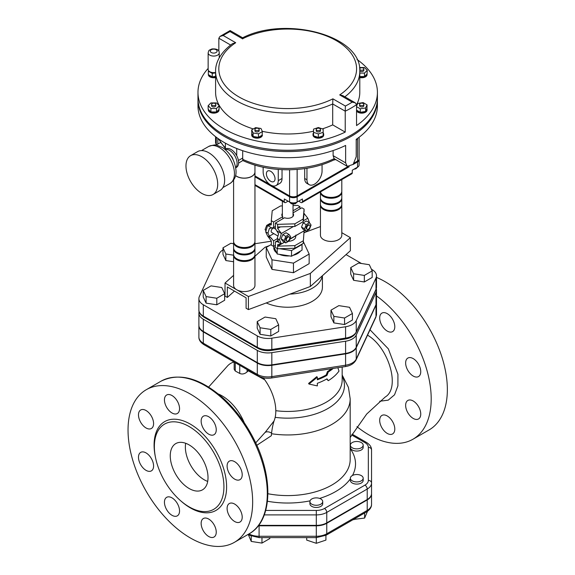 <?xml version="1.0" encoding="UTF-8"?>
<svg xmlns="http://www.w3.org/2000/svg" width="575" height="575" viewBox="0 0 575 575"><rect width="100%" height="100%" fill="white"/><g stroke="black" fill="none" stroke-linecap="round" stroke-linejoin="round"><path stroke-width="0.86" d="M367.54 335.16C388.973 347.71 400.617 388.06 385.243 397.002L385.243 397.002M356.953 426.657A88.119 50.873 -120 0 0 368.891 434.88A88.119 50.873 -120 0 0 412.943 439.243A88.119 50.873 -120 0 0 427.807 373.534A88.119 50.873 -120 0 0 376.503 295.917M387.241 313.648A10.681 6.167 60 0 1 394.22 323.057A10.681 6.167 60 0 1 392.581 331.617A10.681 6.167 60 0 1 387.241 331.085A10.681 6.167 60 0 1 380.262 321.677A10.681 6.167 60 0 1 381.901 313.116A10.681 6.167 60 0 1 387.241 313.648M418.535 364.241A10.681 6.167 60 0 1 418.535 376.567A10.681 6.167 60 0 1 407.855 370.408A10.681 6.167 60 0 1 407.855 358.074A10.681 6.167 60 0 1 418.535 364.241M420.749 414.065A10.681 6.167 60 0 1 418.535 418.952A10.681 6.167 60 0 1 410.306 416.092A10.681 6.167 60 0 1 405.641 405.346A10.681 6.167 60 0 1 407.855 400.459A10.681 6.167 60 0 1 416.084 403.319A10.681 6.167 60 0 1 420.749 414.065M392.581 433.938L392.581 433.938A10.681 6.167 60 0 1 381.901 427.771A10.681 6.167 60 0 1 381.901 415.438L381.901 415.438A10.681 6.167 60 0 1 392.581 421.604A10.681 6.167 60 0 1 392.581 433.938M289.584 169.776L289.584 195.924A5.34 3.083 0 0 0 297.138 195.924L297.138 169.424L290.648 169.754C272.744 170.078 256.73 166.973 242.621 160.454M296.808 169.452C310.522 168.382 322.748 165.269 333.493 160.109A3.206 1.689 -115.9 0 0 334.154 158.643L333.119 155.653L333.119 150.557M238.589 163.106L242.988 160.418L242.7 158.024L238.417 160.497M197.987 99.123A89.722 51.8 0 0 0 197.98 99.777L197.98 105.879A89.722 51.8 180 0 0 249.938 152.871A89.722 51.8 180 0 0 345.632 145.432L345.632 162.876L347.293 166.362L334.154 158.643A72.098 41.623 180 0 1 242.571 159.275M242.7 150.693L242.7 158.024M242.636 37.792L230.122 30.568L219.988 36.426L218.845 38.223L230.632 45.03M242.7 38.913C242.664 37.461 242.6 37.425 242.499 38.798A68.892 39.776 180 0 1 336.411 40.696A68.892 39.776 180 0 1 339.696 94.911L342.765 95.601L355.278 102.824L356.55 104.643L356.55 125.573A89.722 51.8 0 0 0 377.416 92.367A89.722 51.8 0 0 0 356.996 59.462M339.696 94.911L352.18 102.12L355.278 102.824M352.18 102.12A86.516 49.946 180 0 1 345.381 106.044L345.223 111.183A89.722 51.8 0 0 0 356.55 104.643M332.695 103.953L332.896 98.835A68.892 39.776 180 0 1 238.984 96.945A68.892 39.776 180 0 1 235.707 42.722L232.465 43.678C219.262 53.281 215.33 63.882 215.603 71.437A72.098 41.623 0 0 0 256.443 108.941A72.098 41.623 0 0 0 332.695 103.953L345.223 111.183L345.223 132.113L332.695 124.883L332.695 103.953M235.707 42.722L223.222 35.513L219.988 36.426M223.222 35.513A86.516 49.946 180 0 1 230.014 31.589C230.093 30.202 230.144 30.231 230.173 31.682M208.143 68.418A89.722 51.8 0 0 0 197.98 92.367L197.98 98.469A89.722 51.8 0 0 0 249.694 145.389A89.722 51.8 0 0 0 345.223 138.223A89.722 51.8 0 0 0 377.416 98.469L377.416 92.367M197.98 92.367A89.722 51.8 0 0 0 249.694 139.287A89.722 51.8 0 0 0 345.223 132.113M218.845 51.297L218.845 38.223M215.603 71.437L215.603 92.367A72.098 41.623 0 0 0 253.331 128.951M262.293 131.316A72.098 41.623 0 0 0 313.548 131.222M322.359 128.865A72.098 41.623 0 0 0 332.695 124.883M317.249 147.38A87.58 50.564 180 0 1 258.146 147.38M197.98 99.777A89.722 51.8 0 0 0 249.938 146.762A89.722 51.8 0 0 0 345.632 139.33A89.722 51.8 0 0 0 377.416 99.777A89.722 51.8 0 0 0 377.408 99.123M347.293 166.362L353.129 164.407L356.205 156.774L356.205 139.33A89.722 51.8 180 0 0 377.416 105.879L377.416 99.777M323.157 135.563A5.34 3.083 0 0 0 323.696 134.219L323.696 135.096A5.34 3.083 180 0 1 323.157 136.44A5.34 3.083 180 0 1 317.163 138.101A5.34 3.083 180 0 1 313.016 135.096L313.016 134.219A5.34 3.083 0 0 0 313.548 135.563M262.387 135.06L262.387 135.096A5.34 3.083 180 0 1 258.793 138.007A5.34 3.083 180 0 1 251.706 135.096L251.706 134.219A5.34 3.083 0 0 0 253 136.239L251.8 133.637A5.34 3.083 0 0 0 251.706 134.219M219.032 109.401L219.032 110.062A5.34 3.083 180 0 1 211.363 112.837A5.34 3.083 180 0 1 208.351 110.062L208.351 109.401M215.603 77.546A5.34 3.083 180 0 1 208.646 75.677A5.34 3.083 180 0 1 208.351 74.664L208.351 74.635M356.55 104.708A72.098 41.623 0 0 0 359.792 92.367L359.792 71.437C361.905 35.413 285.631 15.554 242.628 37.792M367.051 74.002L367.051 74.664A5.34 3.083 180 0 1 361.711 77.747A5.34 3.083 180 0 1 359.792 77.546M367.051 109.192A5.34 3.083 0 0 0 366.951 108.61L365.75 111.205A5.34 3.083 0 0 0 367.051 109.192L367.051 110.062A5.34 3.083 180 0 1 363.752 112.908A5.34 3.083 180 0 1 357.93 112.24A5.34 3.083 180 0 1 356.55 110.867M357.557 138.381L357.557 161.043A5.34 3.083 0 0 0 359.123 158.858L359.123 137.231M357.557 161.043L354.229 162.969M347.897 166.621L297.138 195.924M289.584 195.924L254.955 175.928M288.075 201.157L285.811 202.465A2.135 1.236 -60 0 1 284.74 202.572A2.135 1.236 -60 0 1 284.302 201.595L284.302 198.979L289.584 202.026A5.34 3.083 0 0 0 297.138 202.026L302.428 198.979L302.428 201.595A2.135 1.236 60 0 1 301.983 202.572L351.828 173.794A2.135 1.236 -120 0 0 352.274 172.816L352.274 170.2L357.557 167.145A5.34 3.083 0 0 0 359.123 164.968L359.123 159.735A5.34 3.083 180 0 1 357.557 161.913L353 164.543M359.073 159.297A5.34 3.083 180 0 1 359.123 159.735M349.226 166.728L297.138 196.794A5.34 3.083 180 0 1 289.584 196.794L254.955 176.798M216.272 143.858L216.013 143.707A2.135 1.236 -60 0 1 215.575 142.729L215.575 136.692M301.983 202.572A2.135 1.236 60 0 1 300.919 202.465L298.648 201.157M306.957 168.245L306.957 179.788A10.681 6.167 120 0 0 309.17 184.683L306.906 183.375A10.681 6.167 -60 0 1 304.692 178.48L304.692 168.597M309.17 184.683A10.681 6.167 120 0 0 317.4 181.822A10.681 6.167 120 0 0 322.065 171.07L322.065 164.658M263.156 167.253L263.156 171.939A10.681 6.167 -120 0 0 267.813 182.692A10.681 6.167 -120 0 0 276.043 185.553A10.681 6.167 -120 0 0 278.257 180.665L278.257 169.424M270.703 181.29A6.109 3.529 60 0 1 266.714 175.907A6.109 3.529 60 0 1 267.648 171.012A6.109 3.529 60 0 1 273.765 174.541A6.109 3.529 60 0 1 273.765 181.599A6.109 3.529 60 0 1 270.703 181.29M282.037 169.661L282.037 178.48A10.681 6.167 60 0 1 279.824 183.375L276.043 185.553M254.955 165.154L254.955 171.939A10.681 6.167 180 0 1 242.758 178.049A10.681 6.167 180 0 1 235.577 175.526M225.033 149.349L225.716 148.954A10.681 6.167 60 0 1 236.72 155.71L236.72 148.508M225.393 143.153L225.393 149.141M235.685 167.699A10.681 6.167 -120 0 0 235.211 156.58A10.681 6.167 -120 0 0 225.148 149.45M230.647 155.545A5.34 3.083 60 0 1 233.155 159.893M236.72 155.71A10.681 6.167 60 0 1 236.397 167.454L235.714 167.85M201.825 193.394A22.432 12.952 -120 0 0 213.045 194.508A22.432 12.952 -120 0 0 213.045 168.604A22.432 12.952 -120 0 0 190.612 155.66A22.432 12.952 -120 0 0 187.177 173.628A22.432 12.952 -120 0 0 201.825 193.394M190.612 155.66L197.563 151.642A22.432 12.952 60 0 1 219.988 164.594A22.432 12.952 60 0 1 219.988 190.498L213.045 194.508M356.665 110.206A5.34 3.083 0 0 0 359.957 112.103L356.55 110.141M360.705 112.218A5.34 3.083 0 0 0 365.197 111.521L360.273 112.283L360.273 108.797L365.635 107.971L367.066 104.873L363.141 102.609L357.787 103.435L356.55 106.095M356.55 106.648L360.273 108.797M363.846 104.391L363.846 105.699A2.135 1.236 180 0 1 361.711 106.936A2.135 1.236 180 0 1 359.569 105.699L359.569 104.391A2.135 1.236 0 0 0 361.711 105.628A2.135 1.236 0 0 0 363.846 104.391A2.135 1.236 0 0 0 361.711 103.162A2.135 1.236 0 0 0 359.569 104.391M365.75 111.205L365.197 111.521M365.635 111.457L365.635 107.971M367.066 104.873L366.951 108.61M359.792 76.669A5.34 3.083 0 0 0 364.033 76.568L359.792 76.568M364.708 76.346A5.34 3.083 0 0 0 367.037 74.017L364.485 76.568L364.485 73.083L367.26 70.308L364.485 67.527L359.504 67.527M359.792 73.083L364.485 73.083M359.72 69.446A2.135 1.236 0 0 0 362.106 70.208A2.135 1.236 0 0 0 363.846 69L363.846 70.308A2.135 1.236 180 0 1 362.185 71.508A2.135 1.236 180 0 1 359.785 70.847M367.26 70.308L367.037 74.017M364.485 76.568L364.033 76.568M215.603 76.367L212.685 76.82A5.34 3.083 0 0 0 215.603 76.669M208.646 74.808A5.34 3.083 0 0 0 211.938 76.705L208.33 74.621L208.33 71.135L212.254 73.399L215.603 72.881M208.553 70.646L208.33 71.135M212.685 76.82L211.938 76.705M212.254 76.892L212.254 73.399M216.689 111.744A5.34 3.083 0 0 0 219.018 109.415L216.466 111.967L211.363 111.967A5.34 3.083 0 0 0 216.02 111.967M208.366 109.415A5.34 3.083 0 0 0 210.694 111.744L208.143 109.192L208.143 105.699L210.917 108.481L216.466 108.481L219.24 105.699L216.466 102.925L210.917 102.925L208.143 105.699M215.826 104.391L215.826 105.699A2.135 1.236 180 0 1 215.201 106.576A2.135 1.236 180 0 1 212.872 106.842A2.135 1.236 180 0 1 211.557 105.699L211.557 104.391A2.135 1.236 0 0 0 212.872 105.534A2.135 1.236 0 0 0 215.201 105.268A2.135 1.236 0 0 0 215.826 104.391A2.135 1.236 0 0 0 213.692 103.162A2.135 1.236 0 0 0 211.557 104.391M211.363 111.967L210.694 111.744M210.917 111.967L210.917 108.481M216.466 111.967L216.466 108.481M219.24 105.699L219.018 109.415M258.793 137.13A5.34 3.083 0 0 0 262.085 135.233L258.477 137.317L253.553 136.555A5.34 3.083 0 0 0 258.046 137.252M251.685 129.9L253.122 132.998L258.477 133.824L262.401 131.56L260.971 128.469L255.609 127.636L251.685 129.9L251.8 133.637M259.181 129.425L259.181 130.733A2.135 1.236 180 0 1 257.047 131.963A2.135 1.236 180 0 1 254.905 130.733L254.905 129.425A2.135 1.236 0 0 0 257.047 130.654A2.135 1.236 0 0 0 259.181 129.425A2.135 1.236 0 0 0 257.047 128.189A2.135 1.236 0 0 0 254.905 129.425M253.553 136.555L253 136.239M253.122 136.483L253.122 132.998M258.477 137.317L258.477 133.824M262.401 131.56L262.085 135.233M313.548 132.875A5.34 3.083 0 0 0 313.016 134.219M323.696 134.219A5.34 3.083 0 0 0 323.157 132.875M318.744 137.296A5.34 3.083 0 0 0 322.776 135.952L318.356 137.425L313.936 135.952A5.34 3.083 0 0 0 317.968 137.296M313.548 132.336L318.356 133.939L323.157 132.336L323.157 129.131L318.356 127.528L313.548 129.131L313.548 135.822L313.936 135.952M320.491 129.425L320.491 130.733A2.135 1.236 180 0 1 318.356 131.963A2.135 1.236 180 0 1 316.221 130.733L316.221 129.425A2.135 1.236 0 0 0 318.356 130.654A2.135 1.236 0 0 0 320.491 129.425A2.135 1.236 0 0 0 319.865 128.556A2.135 1.236 0 0 0 317.537 128.282A2.135 1.236 0 0 0 316.221 129.425M318.356 137.425L318.356 133.939M323.157 132.336L323.157 135.822L322.776 135.952M363.846 69A2.135 1.236 0 0 0 362.523 67.857A2.135 1.236 0 0 0 360.194 68.123A2.135 1.236 0 0 0 359.648 68.669M215.603 72.443A5.549 3.206 180 0 1 209.767 71.695A5.549 3.206 180 0 1 208.143 69.431L208.143 52.864A5.549 3.206 0 0 0 209.767 55.128A5.549 3.206 0 0 0 215.812 55.825A5.549 3.206 0 0 0 219.24 52.864C219.248 49.917 216.818 48.609 211.959 48.947C208.438 50.492 209.013 50.003 208.143 52.864M254.926 254.876A10.681 6.167 180 0 1 254.955 255.314L254.955 285.401A10.681 6.167 180 0 1 244.274 291.568A10.681 6.167 180 0 1 233.594 285.401L233.594 255.314A10.681 6.167 180 0 1 233.615 254.876M254.955 255.314A10.681 6.167 180 0 1 244.274 261.481A10.681 6.167 180 0 1 233.594 255.314M235.563 175.598A10.681 6.167 0 0 0 247.516 177.905A10.681 6.167 0 0 0 254.955 172.033A10.681 6.167 0 0 0 254.955 171.982M320.447 205.167L320.447 235.254A10.681 6.167 0 0 0 323.574 239.617A10.681 6.167 0 0 0 335.211 240.954A10.681 6.167 0 0 0 341.809 235.254L341.809 205.167A10.681 6.167 180 0 1 335.211 210.867A10.681 6.167 180 0 1 323.574 209.53A10.681 6.167 180 0 1 320.447 205.167A10.681 6.167 180 0 1 320.469 204.736M341.78 204.736A10.681 6.167 180 0 1 341.809 205.167M254.926 241.795A10.681 6.167 180 0 1 254.955 242.233A10.681 6.167 180 0 1 244.274 248.4A10.681 6.167 180 0 1 233.594 242.233A10.681 6.167 180 0 1 233.615 241.795M233.594 242.233L233.594 247.904A10.681 6.167 0 0 0 244.274 254.071A10.681 6.167 0 0 0 254.955 247.904L254.955 242.233M233.594 180.155L233.594 241.363A10.681 6.167 0 0 0 244.274 247.53A10.681 6.167 0 0 0 254.955 241.363L254.955 172.033M233.594 248.774L233.594 254.445A10.681 6.167 0 0 0 244.274 260.612A10.681 6.167 0 0 0 254.955 254.445L254.955 248.774A10.681 6.167 180 0 1 244.274 254.941A10.681 6.167 180 0 1 233.594 248.774A10.681 6.167 180 0 1 233.615 248.335M254.926 248.335A10.681 6.167 180 0 1 254.955 248.774M251.426 259.023A9.61 5.549 180 0 1 237.475 259.239A9.61 5.549 180 0 1 237.116 259.023M251.426 245.942A9.61 5.549 180 0 1 237.475 246.158A9.61 5.549 180 0 1 237.116 245.942M251.426 252.482A9.61 5.549 180 0 1 237.475 252.698A9.61 5.549 180 0 1 237.116 252.482M341.78 191.655A10.681 6.167 180 0 1 341.809 192.086A10.681 6.167 180 0 1 335.211 197.786A10.681 6.167 180 0 1 323.574 196.449A10.681 6.167 180 0 1 320.447 192.086A10.681 6.167 180 0 1 320.447 191.913M320.447 192.086L320.447 197.757A10.681 6.167 0 0 0 323.574 202.12A10.681 6.167 0 0 0 335.211 203.457A10.681 6.167 0 0 0 341.809 197.757L341.809 192.086M320.505 191.877A10.681 6.167 0 0 0 323.574 195.579A10.681 6.167 0 0 0 335.211 196.916A10.681 6.167 0 0 0 341.809 191.216L341.809 179.58M320.447 198.627L320.447 204.298A10.681 6.167 0 0 0 323.574 208.66A10.681 6.167 0 0 0 335.211 209.997A10.681 6.167 0 0 0 341.809 204.298L341.809 198.627A10.681 6.167 180 0 1 335.211 204.326A10.681 6.167 180 0 1 323.574 202.989A10.681 6.167 180 0 1 320.447 198.627A10.681 6.167 180 0 1 320.469 198.195M341.78 198.195A10.681 6.167 180 0 1 341.809 198.627M323.969 208.876A9.61 5.549 0 0 0 338.28 208.876M323.969 195.795A9.61 5.549 0 0 0 338.28 195.795M323.969 202.335A9.61 5.549 0 0 0 338.28 202.335M326.758 522.869L326.758 512.404L367.217 489.045A14.77 8.524 0 0 0 371.543 483.014L371.543 493.479A14.77 8.524 180 0 1 367.217 499.51L326.758 522.869A14.77 8.524 180 0 1 316.308 525.363L259.088 525.363A14.77 8.524 180 0 1 258.613 525.363M376.503 302.903L376.503 314.238A15.036 8.682 180 0 1 375.993 316.487L375.993 305.145A15.036 8.682 0 0 0 376.503 302.903A15.036 8.682 0 0 0 376.496 302.68M198.9 325.507A15.036 8.682 0 0 0 198.893 325.723A15.036 8.682 0 0 0 203.298 331.861L257.298 363.041A15.036 8.682 0 0 0 271.824 365.29L345.589 353.877A15.036 8.682 0 0 0 356.227 347.738L375.993 305.145M189.139 506.87A49.184 28.398 -120 0 0 209.925 510.909A49.184 28.398 -120 0 0 213.735 452.511A49.184 28.398 -120 0 0 161.252 426.607A49.184 28.398 -120 0 0 158.053 466.778A49.184 28.398 -120 0 0 189.139 506.87M189.139 488.513A26.702 15.417 60 0 1 171.695 464.981A26.702 15.417 60 0 1 175.785 443.584A26.702 15.417 60 0 1 202.486 459.001A26.702 15.417 60 0 1 202.486 489.835A26.702 15.417 60 0 1 189.139 488.513M234.068 362.049A37.382 21.584 -120 0 0 227.528 365.966L208.639 387.047M185.682 443.282A26.702 15.417 -120 0 0 204.24 479.794A26.702 15.417 -120 0 0 207.697 481.419M256.809 445.302L271.342 435.713L271.58 433.068C272.104 428.583 272.924 424.551 274.038 420.979A37.382 21.584 -120 0 0 275.806 411.032A37.382 21.584 -120 0 0 264.73 379.795L263.307 377.811M208.696 434.168A10.681 6.167 60 0 1 201.724 424.753A10.681 6.167 60 0 1 203.356 416.199A10.681 6.167 60 0 1 214.037 422.359A10.681 6.167 60 0 1 214.037 434.693A10.681 6.167 60 0 1 208.696 434.168M229.317 473.484A10.681 6.167 60 0 1 229.317 461.15A10.681 6.167 60 0 1 239.998 467.317A10.681 6.167 60 0 1 239.998 479.651A10.681 6.167 60 0 1 229.317 473.484M227.103 508.422A10.681 6.167 60 0 1 229.317 503.535A10.681 6.167 60 0 1 239.998 509.702A10.681 6.167 60 0 1 239.998 522.035A10.681 6.167 60 0 1 231.761 519.175A10.681 6.167 60 0 1 227.103 508.422M203.356 518.521L203.356 518.521A10.681 6.167 60 0 1 214.037 524.688A10.681 6.167 60 0 1 214.037 537.021A10.681 6.167 60 0 1 203.356 530.854A10.681 6.167 60 0 1 203.356 518.521M171.997 497.857A10.681 6.167 60 0 1 178.969 507.272A10.681 6.167 60 0 1 177.337 515.832A10.681 6.167 60 0 1 166.657 509.666A10.681 6.167 60 0 1 166.657 497.332A10.681 6.167 60 0 1 171.997 497.857M151.376 458.541A10.681 6.167 60 0 1 151.376 470.875A10.681 6.167 60 0 1 140.695 464.708A10.681 6.167 60 0 1 140.695 452.374A10.681 6.167 60 0 1 151.376 458.541M153.59 423.603A10.681 6.167 60 0 1 151.376 428.49A10.681 6.167 60 0 1 140.695 422.323A10.681 6.167 60 0 1 140.695 409.989A10.681 6.167 60 0 1 148.932 412.85A10.681 6.167 60 0 1 153.59 423.603M177.337 413.504A10.681 6.167 60 0 1 166.657 407.337A10.681 6.167 60 0 1 166.657 395.003A10.681 6.167 60 0 1 177.337 401.17A10.681 6.167 60 0 1 177.337 413.504M412.943 439.243L429.108 429.913A88.119 50.873 -120 0 0 440.838 353.776A88.119 50.873 -120 0 0 376.503 277.402M239.746 365.326L239.746 373.448C242.183 374.505 244.627 373.994 247.077 371.917L248.594 370.437M239.746 373.448L235.254 371.004L234.176 369.308L234.176 362.113M190.347 537.963A88.119 50.873 60 0 1 132.782 460.309A88.119 50.873 60 0 1 146.287 389.699A88.119 50.873 60 0 1 234.406 440.572A88.119 50.873 60 0 1 234.406 542.326A88.119 50.873 60 0 1 190.347 537.963M244.26 422.733A37.382 21.584 -120 0 0 218.313 393.976M368.338 480.398A3.206 2.616 180 0 1 371.543 483.014L371.543 449.973A3.206 2.616 180 0 0 368.338 447.357L368.338 480.398A11.565 6.677 180 0 1 364.952 485.12A3.206 1.847 60 0 1 367.217 489.045L367.217 499.51M274.038 420.979L265.456 431.997M248.228 370.796L264.73 379.795M271.58 433.068A8.546 4.981 43.6 0 0 264.859 432.659M317.342 379.069A54.474 31.452 0 0 0 326.219 374.922L326.974 375.36A55.538 32.063 180 0 1 317.342 379.802L317.342 377.186L316.775 376.661L308.574 383.475L308.983 384.05L317.342 385.904L317.342 383.288A55.538 32.063 0 0 0 326.974 378.846L328.282 380.679L326.65 379.033M326.219 374.922L327.506 371.536A54.474 31.452 0 0 0 331.574 368.712M371.543 471.342L371.543 504.376A14.77 8.524 180 0 1 367.217 510.406L326.758 533.773A14.77 8.524 180 0 1 316.308 536.267L259.088 536.267A14.77 8.524 180 0 1 248.939 533.938M258.283 525.787A14.77 8.524 0 0 0 259.088 525.802L316.308 525.802A14.77 8.524 0 0 0 326.758 523.308L367.217 499.941A14.77 8.524 0 0 0 371.543 493.911L371.543 460.877M371.543 493.911L371.543 504.376C371.579 507.258 369.912 509.752 366.555 511.872A3.206 1.847 -120 0 0 367.217 510.406L367.217 499.941M363.184 445.179L363.184 447.357A6.411 3.702 180 0 1 356.773 451.059A6.411 3.702 180 0 1 350.362 447.357L350.362 445.179A6.411 3.702 0 0 0 356.773 448.881A6.411 3.702 0 0 0 363.184 445.179A6.411 3.702 0 0 0 356.773 441.478A6.411 3.702 0 0 0 350.362 445.179M363.184 478.213L363.184 480.398A6.411 3.702 180 0 1 361.308 483.014A6.411 3.702 180 0 1 354.322 483.812A6.411 3.702 180 0 1 350.362 480.398L350.362 478.213A6.411 3.702 0 0 0 354.322 481.634A6.411 3.702 0 0 0 361.308 480.829A6.411 3.702 0 0 0 363.184 478.213A6.411 3.702 0 0 0 356.773 474.519A6.411 3.702 0 0 0 350.362 478.213M322.719 501.58L322.719 503.757A6.411 3.702 180 0 1 316.308 507.459A6.411 3.702 180 0 1 309.903 503.757L309.903 501.58A6.411 3.702 0 0 0 316.308 505.274A6.411 3.702 0 0 0 322.719 501.58A6.411 3.702 0 0 0 316.308 497.878A6.411 3.702 0 0 0 309.903 501.58M199.115 311.607A15.036 8.682 0 0 0 198.893 313.08A15.036 8.682 0 0 0 203.298 319.218L257.298 350.398A15.036 8.682 0 0 0 271.824 352.64L345.589 341.227A15.036 8.682 0 0 0 356.227 335.088L375.993 292.502A15.036 8.682 0 0 0 376.503 290.253A15.036 8.682 0 0 0 376.287 288.779M198.893 313.08L198.893 325.285A15.036 8.682 0 0 0 203.298 331.43L257.298 362.602A15.036 8.682 0 0 0 271.824 364.852L345.589 353.438A15.036 8.682 0 0 0 356.227 347.3L375.993 304.714A15.036 8.682 0 0 0 376.503 302.464L376.503 290.253M289.937 294.105A34.716 20.039 0 0 0 322.28 275.835M266.239 302.946A34.716 20.039 0 0 0 302.867 305.217A34.716 20.039 0 0 0 322.41 287.191L322.41 275.72M222.978 249.924A15.036 8.682 0 0 0 219.176 253.769L199.41 296.355A15.036 8.682 0 0 0 198.893 298.605A15.036 8.682 0 0 0 203.298 304.743L257.298 335.915A15.036 8.682 0 0 0 271.824 338.165L345.589 326.751A15.036 8.682 0 0 0 356.227 320.613L375.993 278.027A15.036 8.682 0 0 0 376.503 275.777A15.036 8.682 0 0 0 372.097 269.639L371.421 269.251M361.445 263.487L346.042 254.596M271.307 241.205L254.955 243.735M372.183 270.897L372.183 277.438L364.334 281.966L353.618 280.312L350.743 274.117L350.743 267.576L353.618 273.772L364.334 275.425L372.183 270.897L369.315 264.708L358.592 263.048L350.743 267.576M352.418 313.483L352.418 320.023L344.569 324.559L333.852 322.898L330.977 316.71L330.977 310.169L333.852 316.358L344.569 318.018L352.418 313.483L349.55 307.294L338.826 305.634L330.977 310.169M278.652 324.897L278.652 331.437L270.803 335.965L260.087 334.312L257.212 328.117L257.212 321.576L260.087 327.772L270.803 329.425L278.652 324.897L275.784 318.708L265.061 317.048L257.212 321.576M224.653 293.717L224.653 300.258L216.804 304.793L206.087 303.133L203.212 296.944L203.212 290.404L206.087 296.592L216.804 298.252L224.653 293.717L221.785 287.529L211.061 285.868L203.212 290.404M233.594 261.74L225.853 260.547L222.978 254.351L222.978 247.811L225.853 254.006L233.594 255.199M269.812 537.618L269.812 538.552L261.963 543.087L251.239 541.427L248.364 534.692M261.963 537.618L261.963 543.087M251.239 536.173L251.239 541.427M325.924 535.332L325.924 540.098L316.308 543.303L306.698 540.098L306.698 537.618M326.758 523.308L326.758 533.773A3.206 1.847 -120 0 1 326.09 535.239L316.308 537.618L316.308 543.303M367.497 511.276L364.622 518.068L353.431 519.455M364.622 512.993L364.622 518.068M353.898 519.182L353.898 519.728M305.778 232.056L304.089 232.163M233.594 243.714L230.827 243.283L222.978 247.811M225.853 260.547L225.853 254.006M206.087 303.133L206.087 296.592M216.804 304.793L216.804 298.252M260.087 334.312L260.087 327.772M270.803 335.965L270.803 329.425M344.569 324.559L344.569 318.018M333.852 322.898L333.852 316.358M364.334 281.966L364.334 275.425M353.618 280.312L353.618 273.772M273.923 246.941A13.886 8.014 0 0 0 273.815 247.947A13.886 8.014 0 0 0 276.64 252.792L273.657 246.373M293.085 255.336A13.886 8.014 0 0 0 300.495 251.052L291.539 256.227L279.306 254.33A13.886 8.014 0 0 0 289.433 255.897M291.539 256.227L291.539 250.556L302.04 244.497L302.04 250.161L300.495 251.052M279.306 254.33L277.2 254.006L276.64 252.792M277.2 254.006L277.2 248.515M279.63 248.716L291.539 250.556M327.506 371.536L328.282 371.96L326.974 375.36M333.198 368.46A55.538 32.063 180 0 1 328.282 371.96M317.342 377.186L308.983 384.05M328.282 380.679A55.538 32.063 0 0 0 338.998 371.076L337.856 367.734M277.955 236.03L271.673 232.401A2.401 1.387 -60 0 1 271.673 229.626A2.401 1.387 -60 0 1 274.074 228.239L275.914 229.296M289.678 238.057A2.401 1.387 -60 0 1 288.628 240.479A2.401 1.387 -60 0 1 286.781 241.119A2.401 1.387 -60 0 1 286.781 238.345A2.401 1.387 -60 0 1 289.182 236.958A2.401 1.387 -60 0 1 289.678 238.057M289.182 236.958L288.621 236.634A2.401 1.387 120 0 0 286.213 238.021A2.401 1.387 120 0 0 286.213 240.796L286.781 241.119M285.782 242.93L282.763 241.184L281.125 238.855L282.763 234.643L286.034 232.753L289.053 234.499L290.691 236.828L289.053 241.04L285.782 242.93L284.151 240.602L285.782 236.39L289.053 234.499M282.763 234.643L285.782 236.39M281.125 238.855L284.151 240.602M270.545 223.812L269.977 223.488L266.707 225.378L265.075 229.59L265.988 230.884M267.497 225.831L266.707 225.378M266.182 230.23L265.075 229.59M307.172 229.346L306.604 229.022A2.401 1.387 -60 0 1 306.108 227.923A2.401 1.387 -60 0 1 307.158 225.501A2.401 1.387 -60 0 1 309.012 224.861L309.573 225.184A2.401 1.387 120 0 0 307.718 225.831A2.401 1.387 120 0 0 306.676 228.246A2.401 1.387 120 0 0 307.172 229.346A2.401 1.387 120 0 0 309.573 227.959A2.401 1.387 120 0 0 309.573 225.184M306.173 231.157L303.154 229.411L301.516 227.082L303.154 222.87L306.425 220.98L309.443 222.726L306.173 224.617L304.542 228.828L306.173 231.157L309.443 229.267L311.082 225.055L309.443 222.726M303.154 222.87L306.173 224.617M301.516 227.082L304.542 228.828M289.663 239.466L295.708 235.8M284.46 242.168L281.376 243.944L277.653 244.634L277.653 246.158L294.874 245.633L294.874 248.249L277.653 248.774L275.389 247.466L275.389 241.924L278.602 241.522L277.222 238.496L278.602 233.874L275.389 228.591L275.389 223.05L277.653 224.358L294.874 223.833L303.183 219.039L304.089 209.092L301.825 207.783L293.042 212.858M284.517 242.197L277.653 246.158L277.653 248.774M304.851 230.395L289.814 239.071M309.544 222.87L307.812 218.22L303.945 213.318M304.089 213.232L303.183 221.655L303.183 219.039M280.435 226.888L277.653 228.491L281.376 233.479L277.265 231.107M307.812 218.22L303.255 220.85M293.48 226.493L281.376 233.479L279.486 239.804L281.376 243.944L277.265 241.572M293.042 213.483A5.872 3.392 180 0 1 293.573 214.892A5.872 3.392 180 0 1 290.526 217.868A5.872 3.392 180 0 1 284.553 217.76L275.389 223.05M278.077 240.372L275.389 241.924M295.924 235.017L295.708 236.699A8.014 4.622 180 0 1 288.621 241.292M303.183 243.455L304.089 230.898L303.183 243.455L294.874 248.249M294.874 223.833L294.874 226.449L277.653 226.974L277.653 228.491M304.089 230.834L295.708 235.736M277.653 226.974L277.653 224.358M304.089 209.092L304.089 211.708M303.183 221.655L294.874 226.449M303.183 240.839L294.874 245.633M279.486 239.804L277.222 238.496M275.389 245.374L273.578 246.416L271.307 245.108L271.307 240.975L267.591 235.987L265.7 231.847L267.591 225.522L271.307 224.832L271.307 220.692L273.578 222L273.578 227.549L269.344 228.527L267.964 233.155L265.7 231.847M271.307 223.373L267.591 225.522L271.702 227.894M282.742 218.802L282.742 216.71A5.872 3.392 180 0 1 281.822 214.892A5.872 3.392 180 0 1 282.361 213.483M300.006 208.833L300.006 206.741L293.042 210.766M300.006 206.741L297.742 205.433L293.042 205.577M282.361 205.9L280.521 205.958L272.219 210.752L271.307 220.692M282.742 216.71L273.578 222M267.964 233.155L269.344 236.181L273.578 240.875L273.578 246.416M267.591 235.987L271.702 238.359M275.389 226.5L273.578 227.549M273.786 233.615L269.344 236.181M277.322 238.711L273.578 240.875M309.156 254.057L309.156 263.652L293.451 272.723L271.989 269.402L266.239 257.011L266.239 247.415L271.989 259.807L293.451 263.127L309.156 254.057L303.348 241.658M271.307 244.49L266.239 247.415M293.451 272.723L293.451 263.127M271.989 269.402L271.989 259.807M234.456 291.072L227.341 297.433L227.341 286.968L246.093 297.793L246.093 308.257L248.414 309.594L310.356 286.494L350.369 250.729L350.369 237.647L310.356 273.412L248.414 296.513L248.414 309.594M227.341 297.433L225.026 296.096L225.026 283.015L233.594 275.36M341.809 232.702L350.369 237.647M254.955 256.263L265.039 247.25L269.251 245.676M248.414 296.513L225.026 283.015M310.356 273.412L310.356 286.494M304.089 232.688L320.447 226.586M379.694 401.257L388.233 400.15L394.536 394.809L397.9 385.861L397.936 374.311L388.348 348.853L370.027 329.806M225.393 147.753A72.098 41.623 180 0 1 218.795 139.057M356.608 139.057A72.098 41.623 180 0 1 356.205 139.782M344.849 96.808A72.098 41.623 0 0 0 359.792 71.437M345.381 106.044L332.896 98.835M230.014 31.589L242.499 38.798M333.119 155.653L345.632 162.876M217.839 144.059L217.839 138.381M357.557 161.913L357.557 167.145M352.274 172.816L302.428 201.595M297.138 196.794L297.138 202.026M289.584 196.794L289.584 202.026M216.272 143.132L215.575 142.729M284.302 201.595L254.955 184.647M296.722 202.249A4.269 2.465 180 0 1 290.339 202.465A4.269 2.465 180 0 1 290.008 202.249M304.692 178.48L306.957 179.788M282.037 178.48L278.257 180.665M201.516 150.593L208.667 146.467A21.361 12.334 60 0 1 230.029 158.801A21.361 12.334 60 0 1 230.029 183.468L222.877 187.594M211.277 52.512A3.414 1.969 180 0 1 212.807 49.213A3.414 1.969 180 0 1 216.991 51.628A3.414 1.969 180 0 1 211.277 52.512M264.284 514.898L316.308 514.898A14.77 8.524 0 0 0 326.758 512.404A3.206 1.847 60 0 0 324.487 508.48A11.565 6.677 180 0 1 316.308 510.435L316.308 525.363M259.088 525.363L259.088 524.716M376.503 314.238L375.798 317.357A3.206 2.53 -155.1 0 0 375.993 316.487L356.227 359.073L356.227 347.738M271.486 433.715A62.481 36.074 0 0 0 350.182 398.878L348.45 387.413L342.168 375.015M275.159 417.349A56.76 32.768 0 0 0 342.168 376.179M275.799 410.687A54.474 31.452 0 0 0 342.168 379.996L342.168 367.066M247.077 371.917L247.077 369.56M235.254 371.004L235.254 362.732M375.798 317.357L356.033 359.943A3.206 2.53 -155.1 0 0 356.227 359.073A15.036 8.682 180 0 1 345.589 365.211L345.589 353.877M356.033 359.943C354.027 363.587 350.434 365.801 345.252 366.591A3.206 0.676 81.2 0 0 345.589 365.211L271.824 376.625L271.824 365.29M203.298 331.861L203.298 343.203L257.298 374.375A3.206 1.847 120 0 0 257.967 375.842C261.941 377.991 266.448 378.709 271.486 378.005A3.206 0.676 81.2 0 0 271.824 376.625A15.036 8.682 180 0 1 257.298 374.375L257.298 363.041M257.967 375.842L203.96 344.669A3.206 1.847 120 0 1 203.298 343.203A15.036 8.682 180 0 1 198.893 337.058L198.893 325.723M180.543 500.667A51.276 29.605 -120 0 0 190.347 507.883A51.276 29.605 -120 0 0 226.607 486.946A51.276 29.605 -120 0 0 190.347 424.142A51.276 29.605 -120 0 0 155.437 457.175M146.287 389.699L160.942 381.239A88.119 50.873 60 0 1 249.054 432.113A88.119 50.873 60 0 1 249.054 533.866L234.406 542.326M350.182 398.878L350.182 459.518A62.481 36.074 180 0 1 267.928 493.738M267.461 501.249A67.821 39.157 0 0 0 310.026 500.854M319.65 498.417A67.821 39.157 0 0 0 350.362 478.853M352.482 475.467A67.821 39.157 0 0 0 350.182 448.644M351.663 434.959L364.952 442.635A11.565 6.677 180 0 1 368.338 447.357M352.137 434.154L366.555 442.477A3.206 1.847 120 0 0 364.952 442.635M316.308 510.435L265.722 510.435M364.952 485.12L324.487 508.48M316.308 525.802L316.308 537.618L259.088 537.618L259.088 525.802M259.088 537.618L249.306 535.239A3.206 1.847 -60 0 1 248.659 534.096M203.298 331.43L203.298 319.218M257.298 362.602L257.298 350.398M271.824 364.852L271.824 352.64M345.589 353.438L345.589 341.227M356.227 347.3L356.227 335.088M375.993 304.714L375.993 292.502M376.503 275.777L376.503 287.119A15.036 8.682 180 0 1 375.993 289.362L356.227 331.955A15.036 8.682 180 0 1 345.589 338.093L345.589 326.751M376.503 287.119L375.863 289.944L356.098 332.53A2.135 1.682 -155.1 0 0 356.227 331.955L356.227 320.613M375.863 289.944A2.135 1.682 -155.1 0 0 375.993 289.362L375.993 278.027M356.098 332.53C354.193 336.016 350.621 338.172 345.367 339.013A2.135 0.453 -98.8 0 0 345.589 338.093L271.824 349.499L271.824 338.165M257.744 348.234A2.135 1.236 -60 0 1 257.298 347.257L203.298 316.077A2.135 1.236 -60 0 0 203.744 317.055L257.744 348.234C261.783 350.412 266.397 351.138 271.601 350.419A2.135 0.453 81.2 0 0 271.824 349.499A15.036 8.682 180 0 1 257.298 347.257L257.298 335.915M203.744 317.055C200.258 314.669 198.648 312.297 198.893 309.939A15.036 8.682 180 0 0 203.298 316.077L203.298 304.743M225.393 148.58L218.399 138.783M356.996 138.783L356.205 140.322M335.613 159.62L333.529 160.087M216.272 137.231L216.272 144.965M357.815 166.987L355.839 168.82L353.999 169.201M284.74 202.572L254.955 185.373M289.34 201.882L291.309 203.701L293.365 204.089L295.406 203.701L297.39 201.882M208.667 146.467C213.462 144.886 216.265 144.498 217.091 145.31L222.683 147.66C230.568 153.266 235.002 160.885 235.994 170.516C236.454 175.957 234.463 180.27 230.029 183.468M219.24 57.838L219.24 52.864M233.227 362.279L233.227 361.56M203.96 344.669C200.517 342.456 198.828 339.926 198.893 337.058M345.252 366.591L271.486 378.005M160.942 381.239C179.271 372.269 200.028 377.912 223.201 398.166C235.398 409.357 245.575 422.92 253.733 438.847C273.937 477.566 272.507 521.187 249.054 533.866M385.228 397.009L366.706 414.029L350.182 437.525M366.555 442.477C369.941 444.633 371.601 447.134 371.543 449.973M255.702 442.879L265.463 431.983M326.09 535.239L366.555 511.872M247.998 534.477L249.306 535.239M198.893 309.939L198.893 298.605M271.601 350.419L345.367 339.013M282.361 201.193L282.361 216.308M293.042 204.082L293.042 216.308M220.505 142.521L216.006 145.116"/></g></svg>
